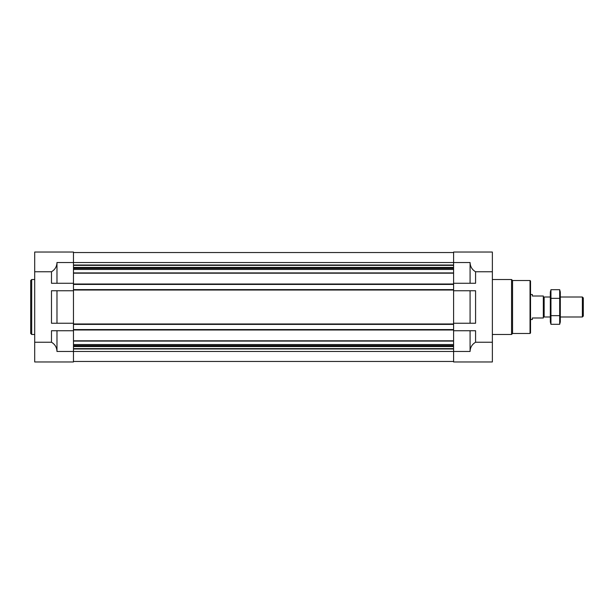 <?xml version="1.0" encoding="UTF-8"?>
<svg xmlns="http://www.w3.org/2000/svg" width="614" height="614" viewBox="0 0 614 614"><rect width="100%" height="100%" fill="white"/><g stroke="black" fill="none" stroke-linecap="round" stroke-linejoin="round"><path stroke-width="0.92" d="M453.592 283.269L475.581 283.269L475.581 271.756L492.367 271.756L492.367 252.039L453.592 252.039L453.592 284.42L73.473 284.42L73.473 252.039L34.699 252.039L34.699 361.961L73.473 361.961L73.473 330.731L51.484 330.731L51.484 342.244C54.999 344.316 56.826 347.394 56.979 351.469L56.979 330.731M56.979 323.24L73.473 323.24L73.473 290.76L51.484 290.76L51.484 323.24L56.979 323.24L56.979 290.76M34.699 271.756L51.484 271.756C54.999 269.684 56.826 266.606 56.979 262.531L56.979 283.269L73.473 283.269M34.699 342.244L51.484 342.244M56.979 283.269L51.484 283.269L51.484 271.756M470.078 323.24L453.592 323.24L453.592 290.76L470.078 290.76L470.078 323.24L475.581 323.24L475.581 290.76L470.078 290.76M56.979 351.469L453.592 351.469L453.592 361.961L492.367 361.961L492.367 342.244L475.581 342.244L475.581 330.731L453.592 330.731L453.592 351.469L470.078 351.469L470.078 330.731M470.078 351.469C470.232 347.394 472.066 344.316 475.581 342.244M475.581 271.756C472.066 269.684 470.232 266.606 470.078 262.531L56.979 262.531M492.367 271.756L492.367 342.244M470.078 283.269L470.078 262.531M453.592 284.42L453.592 290.76M453.592 323.24L453.592 330.731M73.473 252.538L453.592 252.538M73.473 284.42L73.473 289.616L453.592 289.616M73.473 289.616L73.473 290.76M453.592 324.384L73.473 324.384L73.473 323.24M73.473 324.384L73.473 329.58L453.592 329.58M73.473 329.58L73.473 330.731M73.473 361.462L453.592 361.462M530.035 280.521L530.035 333.479L530.534 332.98L530.534 281.02L530.035 280.521L512.552 280.521L511.554 279.523L492.367 279.523M530.035 333.479L512.552 333.479L512.552 280.521M512.552 333.479L511.554 334.476L511.554 279.523M34.699 334.476L31.698 334.476L31.698 279.523L34.699 279.523M31.698 334.476L30.7 333.479L30.7 280.521L31.698 279.523M530.534 294.513L532.338 294.513L532.338 296.009L543.329 296.009L543.329 317.991L532.338 317.991L532.338 319.487L530.534 319.487M543.329 316.172L544.15 316.993L544.15 297.007L543.329 297.828M582.379 297.007L582.379 316.993L583.3 316.072L583.3 297.928L582.379 297.007L560.313 297.007M559.684 324.307L560.313 321.936L560.313 292.064L559.684 289.693L559.684 324.307L550.958 324.307L550.958 289.693L559.684 289.693M559.684 315.657L550.958 315.657M559.684 298.343L550.958 298.343M550.958 324.307L550.321 321.936L550.321 292.064L550.958 289.693M73.473 265.025L453.592 265.025M73.473 265.371L453.592 265.371M73.473 267.451L453.592 267.451M73.473 267.796L453.592 267.796M73.473 268.41L453.592 268.41M73.473 269.469L453.592 269.469M73.473 272.908L453.592 272.908M73.473 273.192L453.592 273.192M73.473 284.013L453.592 284.013M73.473 290.015L453.592 290.015M73.473 323.985L453.592 323.985M73.473 329.987L453.592 329.987M73.473 340.808L453.592 340.808M73.473 341.092L453.592 341.092M73.473 344.531L453.592 344.531M73.473 345.59L453.592 345.59M73.473 346.204L453.592 346.204M73.473 346.549L453.592 346.549M73.473 348.629L453.592 348.629M73.473 348.975L453.592 348.975M511.554 334.476L492.367 334.476M550.321 297.007L544.15 297.007M582.379 316.993L560.313 316.993M550.321 316.993L544.15 316.993"/></g></svg>
